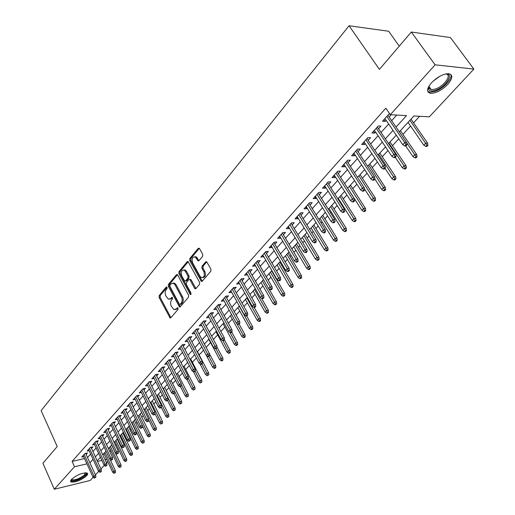 <?xml version="1.0" encoding="UTF-8"?>
<svg xmlns="http://www.w3.org/2000/svg" width="515" height="515" viewBox="0 0 515 515"><rect width="100%" height="100%" fill="white"/><g stroke="black" fill="none" stroke-linecap="round" stroke-linejoin="round"><path stroke-width="0.77" d="M167.079 287.299L166.203 287.093L159.187 295.584L159.109 297.47L170.098 317.993L170.832 317.8L178.023 309.418L177.733 307.706L176.252 308.936L173.812 309.554L171.308 306.2C170.291 303.882 170.381 301.841 171.572 300.078L172.499 298.983L172.216 297.284L170.748 298.52L168.296 299.144L165.849 295.848C164.845 293.55 164.929 291.516 166.107 289.745L167.021 288.638L167.079 287.299M447.805 84.338C441.896 90.183 436.211 93.189 430.746 93.357C426.291 92.391 426.517 88.889 431.428 82.864C437.286 76.986 442.984 73.922 448.533 73.677C453.129 74.688 452.885 78.241 447.805 84.338M86.694 475.725C81.061 480.328 75.853 482.426 71.07 482.027L70.542 481.004L71.501 479.375C77.121 474.759 82.336 472.641 87.151 473.021L87.698 474.064L86.694 475.725M202.633 256.361L202.73 254.352L199.556 248.636L199.138 248.179L198.211 248.378L189.803 258.543L189.713 260.519L201.339 281.422L202.221 281.229L210.841 271.18L210.938 269.165L206.618 261.691L205.691 261.884L202.022 266.229L201.925 268.231L203.824 271.682C204.957 275.75 204.082 277.701 201.198 277.54L199.955 276.227L192.597 262.785C191.483 258.704 192.372 256.766 195.249 256.966L198.075 260.912L198.983 260.719L202.633 256.361M93.196 477.257L90.202 480.469L54.3 489.25L42.919 463.262L57.204 446.537L41.142 410.622L349.061 25.75L379.407 69.39L411.324 32.033L435.104 64.819L473.858 69.081L429.33 116.828L413.899 115.991L399.325 131.866M54.3 489.25L74.508 466.732L86.945 463.854M396.048 127.083L406.528 115.598L390.331 114.723L385.851 108.189L72.1 461.389L74.508 466.732M390.331 114.723L435.104 64.819M177.688 275.036L177.231 274.553L176.407 274.753L168.424 284.402L168.341 286.321L179.523 306.959L180.302 306.766L188.484 297.232L188.574 295.282L177.688 275.036M178.975 271.643L187.164 261.736L188.039 261.536L199.608 282.394L199.517 284.377L195.9 288.587L195.05 288.78L194.567 288.278L190.08 279.993L189.61 279.497L188.76 279.697L186.417 282.478L186.327 284.428L190.968 293.041L190.325 294.541L178.892 273.587L178.975 271.643L180.05 271.547L188.226 261.672M86.095 454.468L87.479 452.93L84.981 453.49L81.769 457.069L83.655 456.651M91.496 448.456L92.9 446.898L90.389 447.445L87.132 451.082L89.044 450.657M96.981 442.346L98.397 440.769L95.88 441.31L92.578 445.005L94.522 444.58M102.543 436.154L103.979 434.557L101.455 435.085L98.101 438.832L100.071 438.413M108.195 429.864L109.644 428.248L107.114 428.77L103.708 432.574L105.71 432.149M113.924 423.478L115.399 421.843L112.856 422.358L109.399 426.214L111.44 425.796M119.75 416.996L121.237 415.335L118.688 415.843L115.18 419.764L117.253 419.345M125.66 410.41L127.166 408.736L124.611 409.232L121.044 413.21L123.149 412.792M131.66 403.728L133.185 402.028L130.623 402.511L127.005 406.554L129.149 406.142M137.756 396.936L139.301 395.217L136.733 395.694L133.057 399.795L135.233 399.389M143.949 390.042L145.513 388.297L142.938 388.761L139.205 392.932L141.419 392.527M150.238 383.031L151.828 381.267L149.241 381.724L145.449 385.96L147.702 385.555M156.631 375.918L158.24 374.128L155.646 374.566L151.796 378.873L154.088 378.474M163.126 368.682L164.755 366.867L162.161 367.298L158.24 371.676L160.577 371.283M169.725 361.33L171.379 359.496L168.772 359.914L164.794 364.356L167.169 363.97M176.433 353.863L178.106 351.996L175.499 352.402L171.45 356.921L173.877 356.541M183.256 346.267L184.949 344.381L182.336 344.767L178.216 349.363L180.688 348.99M190.19 338.548L191.908 336.63L189.282 337.01L185.097 341.677L187.621 341.31M197.239 330.694L198.983 328.75L196.35 329.117L192.095 333.868L194.664 333.501M204.41 322.712L206.174 320.742L203.541 321.09L199.215 325.918L201.835 325.564M211.697 314.588L213.493 312.592L210.854 312.92L206.451 317.839L209.109 317.472M219.12 306.328L220.935 304.301L218.289 304.616L213.809 309.618L216.512 309.232M226.664 297.921L228.512 295.868L225.86 296.164L221.302 301.256L224.038 300.844M234.344 289.372L236.218 287.286L233.559 287.563L228.924 292.745L231.699 292.314M242.159 280.669L244.059 278.551L241.393 278.815L236.675 284.08L239.501 283.63M250.116 271.804L252.041 269.66L249.376 269.905L244.574 275.268L247.432 274.791M258.215 262.785L260.172 260.609L257.5 260.835L252.608 266.294L255.517 265.792M266.461 253.605L268.444 251.391L265.772 251.597L260.79 257.159L263.744 256.631M274.856 244.252L276.877 242.005L274.192 242.185L269.12 247.85L272.12 247.303M283.411 234.724L285.458 232.445L282.774 232.606L277.604 238.374L280.289 238.2L280.649 237.795M292.121 225.023L294.207 222.705L291.516 222.841L286.25 228.724L288.934 228.57L289.346 228.113M300.998 215.135L303.116 212.779L300.425 212.895L295.056 218.888L297.747 218.759L298.204 218.251M310.049 205.06L312.193 202.665L309.502 202.756L304.037 208.865L306.728 208.762L307.23 208.202M319.268 194.792L321.45 192.359L318.753 192.423L313.184 198.648L315.875 198.571L316.429 197.953M328.667 184.325L330.888 181.853L328.19 181.892L322.506 188.232L325.203 188.181L325.808 187.505M338.252 173.652L340.505 171.135L337.808 171.147L332.014 177.617L334.711 177.591L335.368 176.857M348.024 162.766L350.322 160.21L347.619 160.191L341.709 166.789L344.413 166.789L345.121 165.997M357.996 151.661L360.326 149.06L357.629 149.015L351.597 155.749L354.301 155.775L355.073 154.918M368.167 140.331L370.543 137.692L367.839 137.608L361.691 144.477L364.388 144.541L365.219 143.614M378.544 128.776L380.958 126.085L378.261 125.969L371.985 132.986L374.682 133.076L375.577 132.078M72.1 461.389L84.531 458.569M87.498 457.526L90.614 454.076M92.919 451.526L96.105 447.998M98.416 445.436L101.674 441.831M103.998 439.256L107.326 435.574M109.663 432.98L113.062 429.22M115.418 426.607L118.888 422.77M121.257 420.143L124.804 416.217M127.186 413.571L130.81 409.56M133.211 406.902L136.913 402.807M139.327 400.129L143.112 395.945M145.539 393.248L149.408 388.973M151.854 386.256L155.8 381.885M158.266 379.156L162.302 374.688M164.787 371.939L168.914 367.369M171.405 364.607L175.628 359.934M178.139 357.152L182.452 352.369M184.982 349.569L189.398 344.683M191.941 341.863L196.453 336.868M199.015 334.029L203.631 328.918M206.212 326.059L210.931 320.839M213.532 317.955L218.36 312.611M220.974 309.715L225.918 304.243M228.551 301.327L233.604 295.726M236.256 292.79L241.432 287.061M244.104 284.1L249.395 278.235M252.086 275.261L257.506 269.255M260.217 266.255L265.766 260.114M268.495 257.088L274.18 250.799M276.922 247.754L282.741 241.31M285.51 238.245L291.471 231.647M294.258 228.557L300.361 221.798M303.168 218.688L309.425 211.762M312.251 208.633L318.663 201.532M321.508 198.378L328.081 191.11M330.945 187.93L337.679 180.475M340.57 177.269L347.471 169.628M350.387 166.403L357.462 158.569M360.397 155.318L367.652 147.284M370.613 144.007L378.055 135.76M381.036 132.464L388.671 124.006M391.67 120.684L396.743 115.07M389.939 114.15L388.902 114.092L382.49 121.25L385.188 121.379L386.147 120.31M389.14 116.976L391.123 114.768M109.811 451.655L110.815 450.574M115.553 445.443L116.364 444.561M118.65 442.089L118.991 441.716M121.379 439.134L121.997 438.465M124.302 435.973L124.894 435.33M127.295 432.729L127.714 432.278M130.031 429.774L130.887 428.841M135.844 423.478L136.977 422.248M141.747 417.086L143.164 415.554M147.741 410.597L149.447 408.756M153.824 404.011L155.826 401.842M160.004 397.323L162.309 394.825M166.274 390.531L168.901 387.686M172.647 383.63L175.602 380.437M179.123 376.626L182.413 373.066M185.696 369.506L189.333 365.566M192.378 362.277L196.376 357.951M199.17 354.925L203.534 350.2M206.135 347.38L210.564 342.591M213.435 339.482L217.678 334.892M220.858 331.441L224.907 327.064M228.415 323.266L232.259 319.1M236.102 314.942L239.739 311.009M243.923 306.476L247.342 302.775M251.887 297.857L255.08 294.4M259.991 289.082L262.953 285.877M268.244 280.147L270.961 277.205M276.645 271.051L279.111 268.379M281.789 265.483L282.42 264.8M285.207 261.781L287.409 259.399M290.106 256.483L291.117 255.382M293.93 252.344L295.861 250.251M298.571 247.316L299.981 245.79M302.814 242.726L304.462 240.936M307.191 237.982L309.013 236.012M311.865 232.922L313.223 231.454M315.972 228.48L318.219 226.046M321.09 222.937L322.145 221.798M324.914 218.798L327.604 215.888M330.501 212.753L331.235 211.955M334.023 208.936L337.171 205.524M340.093 202.369L340.492 201.932M343.305 198.887L346.93 194.96M352.769 188.645L356.889 184.19M362.406 178.209L367.041 173.195M372.236 167.568L377.405 161.974M382.259 156.721L387.982 150.528M392.481 145.655L398.777 138.838M402.904 134.37L410.584 126.059M413.539 122.853L419.596 116.3M103.077 454.372L104.236 454.108M399.273 46.131L388.651 31.248L349.061 25.75M411.324 32.033L450.432 37.563L473.858 69.081M107.744 461.652L106.554 462.934M104.288 465.367L100.953 468.94M98.7 471.354L95.436 474.856M97.483 461.421L101.861 460.41M105.041 459.676L106.65 459.303M396.28 135.175L388.548 143.595M385.529 146.878L377.991 155.086M374.997 158.35L367.646 166.345M364.678 169.583L357.513 177.379M354.565 180.591L347.574 188.2M344.651 191.387L337.834 198.803M334.93 201.97L328.28 209.206M325.396 212.341L318.914 219.403M316.049 222.519L309.721 229.413M306.876 232.503L300.702 239.23M297.882 242.301L291.851 248.861M289.05 251.912L283.166 258.318M280.385 261.35L274.637 267.607M271.875 270.607L266.261 276.716M263.526 279.703L258.041 285.671M255.318 288.632L249.962 294.464M247.264 297.406L242.031 303.097M239.346 306.019L234.235 311.581M231.57 314.485L226.581 319.924M223.935 322.802L219.049 328.113M216.422 330.978L211.652 336.173M209.045 339.012L204.378 344.091M201.79 346.91L197.226 351.874M194.651 354.674L190.196 359.528M187.64 362.315L183.276 367.06M180.739 369.828L176.471 374.469M173.954 377.212L169.783 381.75M167.272 384.48L163.197 388.922M160.706 391.632L156.715 395.977M154.243 398.668L150.341 402.917M147.882 405.595L144.065 409.753M141.619 412.412L137.885 416.481M135.458 419.12L131.801 423.105M129.387 425.725L125.808 429.626M123.413 432.233L119.911 436.044M117.529 438.638L114.098 442.372M111.736 444.947L108.375 448.597M106.026 451.159L102.743 454.739M100.406 457.281L97.187 460.783M89.913 462.805L93.048 459.361M95.365 456.831L98.565 453.316M100.895 450.76L104.165 447.175M106.508 444.606L109.849 440.943M112.206 438.355L115.618 434.615M117.993 432.014L121.482 428.184M123.864 425.57L127.43 421.663M129.832 419.03L133.469 415.039M135.889 412.386L139.61 408.305M142.037 405.64L145.842 401.468M148.288 398.784L152.176 394.522M154.635 391.825L158.614 387.467M161.092 384.75L165.154 380.295M167.645 377.559L171.798 373.008M174.308 370.253L178.557 365.599M181.08 362.824L185.419 358.067M187.969 355.273L192.404 350.406M194.966 347.599L199.505 342.617M202.086 339.791L206.727 334.699M209.328 331.853L214.079 326.639M216.693 323.774L221.553 318.444M224.186 315.56L229.156 310.107M231.808 307.197L236.894 301.623M239.565 298.694L244.773 292.984M247.458 290.035L252.788 284.19M255.498 281.222L260.951 275.235M263.68 272.248L269.261 266.12M272.01 263.107L277.733 256.837M280.495 253.805L286.353 247.38M289.14 244.322L295.14 237.743M297.947 234.666L304.095 227.926M306.921 224.83L313.217 217.922M316.062 214.8L322.519 207.725M325.383 204.577L332.001 197.322M334.892 194.155L341.67 186.72M344.58 183.527L351.533 175.905M354.468 172.686L361.594 164.871M364.549 161.633L371.856 153.618M374.836 150.348L382.33 142.127M385.336 138.838L393.029 130.398M209.09 317.498L208.208 315.875M216.455 309.29L215.56 307.661M223.948 300.947L223.047 299.305M231.576 292.456L230.656 290.808M239.34 283.81L238.406 282.156M247.239 275.01L246.286 273.349M255.279 266.055L254.313 264.388M263.461 256.94L262.489 255.26M271.798 247.657L270.806 245.97M280.289 238.2L279.278 236.507M288.934 228.57L287.911 226.864M297.747 218.759L296.704 217.047M306.728 208.762L305.665 207.036M315.875 198.571L314.8 196.839M325.203 188.181L324.109 186.443M334.711 177.591L333.598 175.847M344.413 166.789L343.28 165.038M354.301 155.775L353.148 154.017M364.388 144.541L363.217 142.771M374.682 133.076L373.491 131.299M385.188 121.379L383.978 119.589M169.866 299.189L171.81 298.404L170.748 298.52M172.519 297.567L171.81 298.404M175.396 309.586L177.321 308.807L176.252 308.936M178.029 307.983L177.321 308.807M167.053 287.248L160.249 295.468L160.171 297.361L170.922 317.697M177.437 274.701L169.493 284.299L169.409 286.218L180.372 306.689M169.989 285.065L169.931 286.411L179.317 304.075L180.218 304.307L181.216 303.142C182.432 301.359 182.529 299.292 181.492 296.949L175.029 284.84L173.523 283.256L170.961 283.887L169.989 285.065M180.134 304.384L181.286 304.178L180.218 304.307M172.976 283.07L174.591 283.153L176.098 284.737L182.561 296.833C183.597 299.176 183.501 301.236 182.284 303.02L181.286 304.178M189.964 279.465L191.149 279.89L195.938 288.548M180.05 271.547L179.96 273.491L191.071 294.097M185.452 271.457L184.241 270.175C181.48 270.04 180.643 271.959 181.737 275.918L184.731 281.093L185.567 280.9L187.904 278.113L187.994 276.156L185.452 271.457L186.527 271.366L185.316 270.079L183.81 270.008M185.432 281.029L186.636 280.797L185.567 280.9M186.527 271.366L189.069 276.053L188.979 278.016L186.636 280.797M194.754 256.766L196.324 256.882L198.99 260.706M202.775 277.624C205.337 277.199 206.045 275.184 204.906 271.585L203.824 271.682M205.691 261.884L206.766 261.8L203.097 266.139L203 268.135L204.906 271.585M198.211 248.378L199.292 248.301L190.878 258.459L190.788 260.436L202.247 281.196M113.957 473.349L115.482 472.532L113.957 473.349L112.701 472.294L113.699 471.244L115.444 470.826L110.113 459.412M114.51 472.77L104.899 452.382M112.701 472.294L103.927 453.445M115.444 470.826L115.482 472.532M94.792 477.566L94.245 478.152L95.79 477.321L94.792 477.566L93.962 476.021L92.983 477.077L83.147 455.537M84.106 454.462L93.962 476.021L95.764 475.583L85.587 453.355M95.79 477.321L95.764 475.583M92.983 477.077L94.245 478.152M85.638 472.77L86.179 473.671L85.31 475.145C82.007 479.014 70.407 482.793 71.334 479.665L71.366 479.529M71.643 479.227L72.074 479.787C75.911 480.109 80.083 478.429 84.589 474.74L85.239 472.789M70.536 481.029L70.748 481.165C75.505 481.57 80.681 479.484 86.269 474.914L87.286 473.092M445.462 73.999C454.687 72.827 446.209 86.687 435.78 90.183C431.782 91.561 429.375 91.245 428.538 89.237L428.918 86.192M428.834 86.398L428.847 88.091L431.325 89.752L435.548 88.979C444.419 86.005 452.479 74.269 445.681 73.98M427.669 91.322L430.064 92.256L435.317 91.303C443.673 88.426 453.007 78.261 450.728 74.366M119.532 467.504L121.064 466.687L119.532 467.504L118.263 466.448L119.274 465.386L121.025 464.968L111.646 445.044M120.092 466.918L110.365 446.434M118.263 466.448L109.38 447.509M121.025 464.968L121.064 466.687M125.184 461.575L126.729 460.751L125.184 461.575L123.909 460.513L124.933 459.438L126.69 459.026L117.188 439.005M125.757 460.983L115.914 440.396M123.909 460.513L114.909 441.49M126.69 459.026L126.729 460.751M130.926 455.563L132.484 454.726L130.926 455.563L129.632 454.494L130.675 453.4L132.432 452.994L122.821 432.877M131.505 454.957L121.546 434.267M129.632 454.494L120.523 435.375M132.432 452.994L132.484 454.726M136.752 449.453L138.316 448.617L136.752 449.453L135.445 448.385L136.501 447.271L138.265 446.872L128.531 426.658M137.338 448.842L127.257 428.049M135.445 448.385L126.22 429.175M138.265 446.872L138.316 448.617M100.316 471.656L99.756 472.249L100.76 472.01L101.32 471.418L100.316 471.656L99.485 470.098L98.481 471.173L88.529 449.524M89.501 448.436L99.485 470.098L101.288 469.667L90.975 447.316M101.32 471.418L101.288 469.667M98.481 471.173L99.756 472.249M105.916 465.663L105.356 466.262L106.927 465.425L105.916 465.663L105.079 464.092L104.069 465.18L93.988 443.428M94.979 442.321L105.079 464.092L106.895 463.667L96.44 441.194M106.927 465.425L106.895 463.667M104.069 465.18L105.356 466.262M111.607 459.573L111.034 460.185L112.045 459.953L112.618 459.341L111.607 459.573L110.764 457.99L109.734 459.097L99.524 437.241M100.534 436.115L110.764 457.99L112.585 457.571L101.996 434.975M112.618 459.341L112.585 457.571M109.734 459.097L111.034 460.185M117.388 453.393L116.808 454.018L118.398 453.161L117.388 453.393L116.538 451.803L115.489 452.923L105.15 430.958M106.174 429.819L116.538 451.803L118.36 451.391L107.629 428.66M118.398 453.161L118.36 451.391M115.489 452.923L116.808 454.018M142.661 443.26L144.245 442.411L142.661 443.26L141.348 442.179L142.417 441.052L144.187 440.66L134.325 420.349M143.26 442.63L133.057 421.734M141.348 442.179L132.007 422.879M144.187 440.66L144.245 442.411M123.252 447.123L122.66 447.754L124.27 446.891L123.252 447.123L122.396 445.514L121.334 446.653L110.86 424.585M111.897 423.427L122.396 445.514L124.224 445.108L113.345 422.255M124.27 446.891L124.224 445.108M121.334 446.653L122.66 447.754M148.668 436.965L150.258 436.115L148.668 436.965L147.335 435.883L148.423 434.737L150.2 434.351L140.209 413.944M149.273 436.334L138.941 415.328M147.335 435.883L142.372 425.705M150.2 434.351L150.258 436.115M129.207 440.75L128.608 441.394L130.231 440.525L129.207 440.75L128.344 439.134L127.269 440.286L116.66 418.109M117.71 416.931L128.344 439.134L130.179 438.728L119.152 415.753M130.231 440.525L130.179 438.728M127.269 440.286L128.608 441.394M154.758 430.579L156.36 429.716L154.758 430.579L153.412 429.491L154.519 428.332L156.303 427.946L146.183 407.442M155.376 429.935L144.915 408.826M153.412 429.491L148.635 419.77M156.303 427.946L156.36 429.716M135.258 434.28L134.647 434.93L135.67 434.712L136.282 434.061L135.258 434.28L134.389 432.652L133.295 433.823L122.544 411.536M123.613 410.339L134.389 432.652L136.23 432.252L125.048 409.142M136.282 434.061L136.23 432.252M133.295 433.823L134.647 434.93M160.95 424.09L162.566 423.227L160.95 424.09L159.592 423.002L160.712 421.817L162.495 421.444L152.247 400.837M161.575 423.433L150.979 402.221M159.592 423.002L155.002 413.745M162.495 421.444L162.566 423.227M141.4 427.708L140.782 428.371L142.423 427.495L141.4 427.708L140.524 426.066L139.411 427.257L128.525 404.861M129.606 403.651L140.524 426.066L142.372 425.68L131.029 402.434M142.423 427.495L142.372 425.68M139.411 427.257L140.782 428.371M167.233 417.504L168.862 416.635L167.233 417.504L165.862 416.403L167.002 415.206L168.785 414.839L158.408 394.136M167.864 416.841L157.139 395.514M165.862 416.403L161.311 407.314M168.785 414.839L168.862 416.635M147.644 421.032L147.013 421.708L148.043 421.495L148.668 420.819L147.644 421.032L146.762 419.377L145.629 420.588L134.595 398.082M135.696 396.846L146.762 419.377L148.61 418.998L137.112 395.623M148.668 420.819L148.61 418.998M145.629 420.588L147.013 421.708M173.613 410.809L175.255 409.934L173.613 410.809L172.229 409.708L173.388 408.498L175.177 408.131L164.658 387.332M174.263 410.14L163.397 388.703M172.229 409.708L167.62 400.573M175.177 408.131L175.255 409.934M153.985 414.253L153.341 414.935L154.371 414.723L155.015 414.041L153.985 414.253L153.09 412.586L151.944 413.815L140.762 391.194M141.883 389.945L153.09 412.586L154.951 412.212L143.286 388.696M155.015 414.041L154.951 412.212M151.944 413.815L153.341 414.935M180.102 404.018L181.75 403.129L180.102 404.018L178.699 402.91L179.87 401.674L181.673 401.32L171.012 380.418M180.752 403.329L174.585 391.297M178.699 402.91L174.031 393.724M181.673 401.32L181.75 403.129M160.423 407.365L159.779 408.054L160.809 407.854L161.459 407.159L160.423 407.365L159.528 405.678L158.363 406.927L147.026 384.196M148.166 382.928L159.528 405.678L161.388 405.311L149.556 381.667M161.459 407.159L161.388 405.311M158.363 406.927L159.779 408.054M186.688 397.11L188.355 396.222L186.688 397.11L185.271 396.003L186.462 394.748L188.265 394.4L177.463 373.394M187.351 396.415L181.383 384.86M185.271 396.003L180.45 386.604M188.265 394.4L188.355 396.222M166.969 400.361L166.313 401.063L168.006 400.161L166.969 400.361L166.068 398.661L164.884 399.936L153.393 377.089M154.545 375.796L166.068 398.661L167.929 398.307L155.929 374.521M168.006 400.161L167.929 398.307M164.884 399.936L166.313 401.063M173.626 393.241L172.956 393.962L174.662 393.048L173.626 393.241L172.712 391.535L171.508 392.823L159.856 369.867M161.034 368.553L172.712 391.535L174.585 391.181L162.399 367.259M174.662 393.048L174.585 391.181M171.508 392.823L172.956 393.962M180.385 386.012L179.709 386.739L181.428 385.819L180.385 386.012L179.471 384.287L178.248 385.6L166.435 362.528M167.626 361.195L179.471 384.287L181.344 383.945L168.978 359.882M181.428 385.819L181.344 383.945M178.248 385.6L179.709 386.739M193.376 390.093L195.056 389.198L193.376 390.093L191.947 388.98L193.157 387.705L194.966 387.37L184.01 366.262M194.052 389.392L188.297 378.325M191.947 388.98L186.951 379.33M194.966 387.37L195.056 389.198M200.18 382.967L201.874 382.066L200.18 382.967L198.732 381.847L199.962 380.553L201.771 380.225L190.672 359.013M200.863 382.246L195.088 371.225M198.732 381.847L193.556 371.933L194.593 371.753L195.301 371L194.252 371.18L193.55 371.933L192.056 370.787L179.902 347.483M201.771 380.225L201.874 382.066M207.094 375.725L208.794 374.811L207.094 375.725L205.627 374.598L206.882 373.285L208.691 372.963L197.438 351.648M207.79 374.991L201.938 363.905M205.627 374.598L199.949 363.809M208.691 372.963L208.794 374.811M187.26 378.66L186.572 379.401L187.615 379.214L188.303 378.474L187.26 378.66L186.333 376.916L185.091 378.255L173.111 355.067M174.328 353.708L186.333 376.916L188.213 376.587L175.667 352.376M188.303 378.474L188.213 376.587M185.091 378.255L186.572 379.401M214.118 368.36L215.128 368.186L215.837 367.44L214.826 367.613L214.118 368.36L212.637 367.234L213.905 365.895L215.727 365.579L209.547 353.985M214.826 367.613L208.89 356.457L209.644 355.678L208.588 355.846L207.86 356.625L208.91 356.457M212.637 367.234L206.418 355.53M215.727 365.579L215.837 367.44M192.056 370.787L193.318 369.429L195.204 369.101L182.465 344.747M194.252 371.18L181.138 346.106M195.301 371L195.204 369.101M221.257 360.873L222.268 360.706L222.989 359.946L221.978 360.12L221.257 360.873L219.757 359.74L221.051 358.382L222.873 358.08L216.95 347.065M221.978 360.12L215.843 348.674M219.757 359.74L208.794 339.282M222.873 358.08L222.989 359.946M201.359 363.577L200.644 364.343L201.693 364.169L202.408 363.403L201.359 363.577L200.419 361.807L199.131 363.191L186.81 339.771M188.065 338.368L200.419 361.807L202.305 361.498L189.372 336.997M202.408 363.403L202.305 361.498M199.131 363.191L200.644 364.343M228.518 353.264L229.529 353.097L230.263 352.331L229.252 352.498L228.518 353.264L226.999 352.125L228.319 350.741L230.147 350.451L224.411 339.894M229.252 352.498L222.905 340.75M226.999 352.125L215.882 331.57M230.147 350.451L230.263 352.331M208.588 355.846L207.642 354.062L206.335 355.466L193.827 331.93M195.108 330.508L207.642 354.062L209.534 353.76L196.395 329.111M209.644 355.678L209.534 353.76M206.335 355.466L207.86 356.625M235.902 345.526L236.919 345.365L237.66 344.587L236.649 344.741L235.902 345.526L234.37 344.381L235.709 342.977L237.537 342.694L231.718 332.085M236.649 344.741L229.922 332.407M234.37 344.381L223.085 323.729M237.537 342.694L237.66 344.587M215.946 347.979L215.199 348.777L216.255 348.61L216.995 347.818L215.946 347.979L214.987 346.183L213.654 347.612L200.972 323.961M202.266 322.506L214.987 346.183L216.879 345.887L203.534 321.09M216.995 347.818L216.879 345.887M213.654 347.612L215.199 348.777M243.408 337.653L244.425 337.499L245.185 336.707L244.168 336.861L243.408 337.653L241.857 336.507L243.222 335.078L245.05 334.802L239.153 324.141M244.168 336.861L236.849 323.549M241.857 336.507L230.411 315.753M245.05 334.802L245.185 336.707M223.426 339.984L222.667 340.788L223.722 340.627L224.476 339.823L223.426 339.984L222.461 338.168L221.102 339.617L208.234 315.85M209.554 314.375L222.461 338.168L224.36 337.885L210.815 312.959M224.476 339.823L224.36 337.885M221.102 339.617L222.667 340.788M251.043 329.652L252.067 329.503L252.839 328.692L251.816 328.84L251.043 329.652L249.479 328.499L250.863 327.044L252.698 326.78L246.608 315.875M251.816 328.84L239.218 306.168M249.479 328.499L237.859 307.642M252.698 326.78L252.839 328.692M231.035 331.84L230.269 332.664L231.325 332.51L232.091 331.686L231.035 331.84L230.063 330.006L228.679 331.486L215.618 307.597M216.963 306.097L230.063 330.006L231.962 329.735L218.218 304.693M232.091 331.686L231.962 329.735M228.679 331.486L230.269 332.664M258.813 321.508L259.837 321.366L260.622 320.542L259.599 320.684L258.813 321.508L257.23 320.349L258.633 318.869L260.474 318.618L254.127 307.378M259.599 320.684L246.814 297.889M257.23 320.349L245.436 299.389M260.474 318.618L260.622 320.542M238.78 323.555L238.001 324.392L239.057 324.244L239.842 323.414L238.78 323.555L237.795 321.708L236.391 323.214L223.137 299.209M224.501 297.683L237.795 321.708L239.707 321.45L225.757 296.28M239.842 323.414L239.707 321.45M236.391 323.214L238.001 324.392M266.719 313.223L267.742 313.088L268.54 312.251L267.517 312.386L266.719 313.223L265.109 312.064L266.545 310.551L268.386 310.313L261.569 298.352M267.517 312.386L254.545 289.475M265.109 312.064L253.148 291.001M268.386 310.313L268.54 312.251M274.765 304.79L275.789 304.661L276.6 303.811L275.577 303.94L274.765 304.79L273.137 303.625L274.592 302.093L276.439 301.867L268.914 288.793M275.577 303.94L262.418 280.907M273.137 303.625L260.989 282.458M276.439 301.867L276.6 303.811M282.947 296.209L283.971 296.086L284.801 295.224L283.778 295.346L282.947 296.209L281.299 295.043L282.786 293.479L284.634 293.267L271.617 270.89M283.778 295.346L270.42 272.19M281.299 295.043L268.972 273.774M284.634 293.267L284.801 295.224M246.659 315.129L245.867 315.978L246.93 315.837L247.721 314.987L246.659 315.129L245.674 313.262L244.245 314.794L230.784 290.666M232.175 289.115L245.674 313.262L247.58 313.011L233.417 287.718M247.721 314.987L247.58 313.011M244.245 314.794L245.867 315.978M254.687 306.541L253.876 307.41L254.938 307.275L255.749 306.412L254.687 306.541L253.689 304.661L252.234 306.219L238.567 281.975M239.984 280.392L253.689 304.661L255.601 304.423L241.22 279.008M255.749 306.412L255.601 304.423M252.234 306.219L253.876 307.41M262.856 297.805L262.032 298.687L263.094 298.558L263.918 297.683L262.856 297.805L261.845 295.906L260.365 297.496L246.485 273.13M247.927 271.521L261.845 295.906L263.764 295.687L249.163 270.143M263.918 297.683L263.764 295.687M260.365 297.496L262.032 298.687M291.278 287.473L292.308 287.364L293.151 286.482L292.121 286.591L291.278 287.473L289.61 286.301L291.123 284.711L292.971 284.512L279.754 262.032M292.121 286.591L278.57 263.32M289.61 286.301L277.089 264.929M292.971 284.512L293.151 286.482M271.173 288.909L270.336 289.803L271.399 289.688L272.242 288.793L271.173 288.909L270.156 286.99L268.65 288.606L254.552 264.124M256.019 262.483L270.156 286.99L272.075 286.784L257.249 261.111M272.242 288.793L272.075 286.784M268.65 288.606L270.336 289.803M299.762 278.583L300.792 278.48L301.648 277.579L300.618 277.688L299.762 278.583L298.076 277.405L299.614 275.789L301.462 275.602L288.04 253.013M300.618 277.688L286.861 254.294M298.076 277.405L285.355 255.929M301.462 275.602L301.648 277.579M279.645 279.845L278.789 280.759L279.857 280.649L280.714 279.735L279.645 279.845L278.621 277.913L277.083 279.561L262.766 254.951M264.259 253.283L278.621 277.913L280.54 277.72L265.476 251.919M280.714 279.735L280.54 277.72M277.083 279.561L278.789 280.759M308.401 269.532L309.431 269.429L310.3 268.515L309.27 268.618L308.401 269.532L306.689 268.347L308.26 266.699L310.107 266.525L296.479 243.827M309.27 268.618L295.307 245.101M306.689 268.347L293.775 246.769M310.107 266.525L310.3 268.515M288.278 270.62L287.402 271.547L288.477 271.444L289.346 270.517L288.278 270.62L287.241 268.663L285.677 270.343L271.128 245.61M272.647 243.91L287.241 268.663L289.166 268.482L273.858 242.559M289.346 270.517L289.166 268.482M285.677 270.343L287.402 271.547M317.195 260.307L318.225 260.217L319.113 259.29L318.083 259.38L317.195 260.307L315.463 259.122L317.06 257.449L318.914 257.288L305.067 234.48M318.083 259.38L303.901 235.741M315.463 259.122L302.344 237.441M318.914 257.288L319.113 259.29M297.065 261.214L296.183 262.161L297.252 262.071L298.14 261.118L297.065 261.214L296.022 259.245L294.426 260.951L279.645 236.102M281.196 234.37L296.022 259.245L297.947 259.077L282.394 233.031M298.14 261.118L297.947 259.077M294.426 260.951L296.183 262.161M326.156 250.921L327.186 250.837L328.094 249.891L327.064 249.968L326.156 250.921L324.405 249.73L326.027 248.018L327.881 247.876L313.809 224.958M327.064 249.968L312.657 226.214M324.405 249.73L311.066 227.939M327.881 247.876L328.094 249.891M335.284 241.348L336.314 241.278L337.235 240.312L336.205 240.383L335.284 241.348L333.508 240.157L335.162 238.413L337.016 238.291L322.718 215.257M336.205 240.383L321.572 216.506M333.508 240.157L319.957 218.263M337.016 238.291L337.235 240.312M344.587 231.602L345.617 231.538L346.556 230.553L345.526 230.617L344.587 231.602L342.784 230.405L344.471 228.628L346.325 228.518L331.789 205.382M345.526 230.617L330.662 206.612M342.784 230.405L329.014 208.408M346.325 228.518L346.556 230.553M306.026 251.635L305.118 252.601L306.193 252.511L307.095 251.552L306.026 251.635L304.97 249.646L303.348 251.384L288.323 226.413M289.9 224.649L304.97 249.646L306.901 249.492L291.091 223.317M307.095 251.552L306.901 249.492M303.348 251.384L305.118 252.601M315.154 241.87L314.234 242.855L315.309 242.777L316.229 241.793L315.154 241.87L314.092 239.861L312.438 241.632L297.161 216.538M298.771 214.742L314.092 239.861L316.023 239.726L299.955 213.422M316.229 241.793L316.023 239.726M312.438 241.632L314.234 242.855M324.456 231.917L323.523 232.922L324.592 232.851L325.532 231.847L324.456 231.917L323.388 229.89L321.701 231.699L306.168 206.476M307.809 204.648L323.388 229.89L325.319 229.774L308.981 203.341M325.532 231.847L325.319 229.774M321.701 231.699L323.523 232.922M354.062 221.669L355.093 221.611L356.052 220.613L355.022 220.665L354.062 221.669L352.234 220.465L353.96 218.656L355.814 218.566L341.039 195.314M355.022 220.665L339.919 196.537M352.234 220.465L338.239 198.365M355.814 218.566L356.052 220.613M333.945 221.765L332.993 222.789L334.061 222.738L335.02 221.714L333.945 221.765L332.864 219.718L331.145 221.566L315.354 196.228M317.021 194.361L332.864 219.718L334.795 219.622L318.186 193.061M335.02 221.714L334.795 219.622M331.145 221.566L332.993 222.789M363.719 211.543L364.755 211.498L365.727 210.474L364.697 210.519L363.719 211.543L361.871 210.339L363.629 208.491L365.483 208.414L350.457 185.059M364.697 210.519L349.35 186.269M361.871 210.339L347.638 188.13M365.483 208.414L365.727 210.474M343.621 211.42L342.642 212.463L343.717 212.418L344.696 211.375L343.621 211.42L342.527 209.354L340.776 211.234L324.714 185.773M326.42 183.868L342.527 209.354L344.464 209.27L327.566 182.587M344.696 211.375L344.464 209.27M340.776 211.234L342.642 212.463M373.568 201.217L374.598 201.185L375.596 200.142L374.566 200.174L373.568 201.217L371.695 200.007L373.484 198.127L375.338 198.069L360.062 174.604M374.566 200.174L358.961 175.802M371.695 200.007L364.485 188.896M375.338 198.069L375.596 200.142M353.49 200.869L352.492 201.932L353.567 201.899L354.565 200.831L353.49 200.869L352.382 198.777L350.593 200.696L334.254 175.113M335.992 173.175L352.382 198.777L354.32 198.719L337.132 171.901M354.565 200.831L354.32 198.719M350.593 200.696L352.492 201.932M383.611 190.692L384.641 190.666L385.658 189.604L384.628 189.629L383.611 190.692L381.712 189.481L383.533 187.563L385.387 187.524L369.847 163.95M384.628 189.629L368.766 165.128M381.712 189.481L374.894 179.104L373.819 179.117L372.783 180.224L373.858 180.211L374.894 179.104L374.63 176.967L356.837 149.897M385.387 187.524L385.658 189.604M363.551 190.106L362.534 191.187L363.609 191.162L364.626 190.08L363.551 190.106L362.438 187.988L360.609 189.951L343.988 164.246M345.765 162.264L362.438 187.988L364.369 187.949L346.885 161.008M364.626 190.08L364.369 187.949M360.609 189.951L362.534 191.187M393.853 179.96L394.883 179.947L395.919 178.859L394.889 178.872L393.853 179.96L391.921 178.737L393.782 176.787L395.642 176.767L379.832 153.084M394.889 178.872L378.763 154.249M391.921 178.737L384.995 168.321M395.642 176.767L395.919 178.859M373.819 179.117L372.693 176.986L370.832 178.982L353.921 153.155M374.63 176.967L372.693 176.986L355.73 151.14M370.832 178.982L372.783 180.224M404.301 169.01L405.331 169.004L406.387 167.903L405.356 167.903L404.301 169.01L402.344 167.787L404.243 165.791L406.097 165.798L390.01 142.005M405.356 167.903L388.954 143.151M402.344 167.787L395.288 157.32M406.097 165.798L406.387 167.903M384.299 167.909L383.244 169.042L384.319 169.042L385.375 167.909L384.299 167.909L383.16 165.753L381.261 167.793L364.047 141.844M365.895 139.784L383.16 165.753L385.098 165.759L366.989 138.561M385.375 167.909L385.098 165.759M381.261 167.793L383.244 169.042M414.955 157.835L415.985 157.847L417.06 156.721L416.036 156.708L414.955 157.835L412.972 156.612L414.91 154.577L416.764 154.603L400.393 130.701M416.036 156.708L399.35 131.834M412.972 156.612L405.723 145.99M416.764 154.603L417.06 156.721M394.999 156.47L393.917 157.622L394.992 157.635L396.074 156.483L394.999 156.47L393.846 154.288L391.909 156.373L374.386 130.301M376.265 128.203L393.846 154.288L395.784 154.313L377.347 126.999M396.074 156.483L395.784 154.313M391.909 156.373L393.917 157.622M425.834 146.434L426.858 146.46L427.959 145.307L426.935 145.282L425.834 146.434L423.819 145.204L425.796 143.131L427.643 143.176L410.983 119.171M426.935 145.282L409.959 120.285M423.819 145.204L408.035 122.377M427.643 143.176L427.959 145.307M405.923 144.786L404.816 145.97L405.891 145.99L406.992 144.812L405.923 144.786L404.758 142.584L402.775 144.709L384.93 118.521M386.855 116.377L404.758 142.584L406.689 142.636L387.917 115.193M406.992 144.812L406.689 142.636M402.775 144.709L404.816 145.97M166.86 287.029L166.203 287.093M177.83 307.764L177.192 307.841M172.319 297.348L171.669 297.419M170.639 317.324L169.577 317.459M160.171 297.361L159.109 297.47M160.249 295.468L159.187 295.584M180.083 306.316L179.02 306.438M169.409 286.218L168.341 286.321M169.493 284.299L168.424 284.402M177.392 274.662L176.407 274.753M182.284 303.02L181.216 303.142M182.561 296.833L181.492 296.949M176.098 284.737L175.029 284.84M188.2 261.652L187.164 261.736M195.642 288.168L194.567 288.278M191.149 279.89L190.08 279.993M191.059 294.071L189.984 294.187M179.96 273.491L178.892 273.587M188.979 278.016L187.904 278.113M189.069 276.053L187.994 276.156M198.719 260.358L197.638 260.442M197.49 258.124L196.408 258.208M203 268.135L201.925 268.231M203.097 266.139L202.022 266.229M201.944 280.817L200.869 280.926M190.788 260.436L189.713 260.519M190.878 258.459L189.803 258.543M439.598 76.407L432.948 81.312M198.101 260.912L198.842 260.854M170.716 317.916L170.098 317.993M180.179 306.882L179.523 306.959M174.591 283.153L173.523 283.256M195.777 288.709L195.05 288.78M190.685 279.4L189.61 279.497M190.82 294.49L190.325 294.541M185.316 270.079L184.241 270.175M196.324 256.882L195.249 256.966M202.099 281.345L201.339 281.422M71.765 479.098L72.074 479.787M428.847 88.091L428.538 89.237M428.866 86.308L431.325 89.752"/></g></svg>
